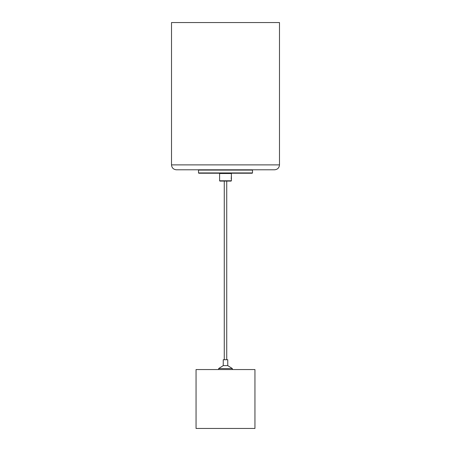 <?xml version="1.0" encoding="UTF-8"?>
<svg xmlns="http://www.w3.org/2000/svg" width="451" height="451" viewBox="0 0 451 451"><rect width="100%" height="100%" fill="white"/><g stroke="black" fill="none" stroke-linecap="round" stroke-linejoin="round"><path stroke-width="0.68" d="M196.05 428.45L254.95 428.45L254.95 369.555L196.05 369.555L196.05 428.45M227.755 365.626L223.245 365.626L223.245 359.735L227.755 359.735L227.755 365.626L232.372 368.568L218.628 368.568L218.628 369.555M225.5 169.796L176.42 169.796C173.438 169.503 171.803 167.868 171.51 164.886L279.49 164.886C279.197 167.868 277.562 169.503 274.58 169.796L225.5 169.796M279.49 164.886L279.49 22.55L171.51 22.55L171.51 164.886M252.492 172.936L252.199 173.229L198.801 173.229L198.508 172.936L252.492 172.936L252.492 170.089L198.508 170.089L198.801 169.796M231.177 178.63L231.239 178.912M231.239 178.923L231.346 175.986M231.391 180.789L231.098 181.082L219.902 181.082L219.609 180.789L231.391 180.789L231.391 173.522L219.609 173.522L219.902 173.229M232.372 368.568L232.372 369.555M223.245 365.626L218.628 368.568M224.271 359.735L224.271 181.082M226.729 359.735L226.729 181.082M198.508 172.936L198.508 170.089M252.199 169.796L252.492 170.089M219.609 180.789L219.609 173.522M231.098 173.229L231.391 173.522"/></g></svg>
